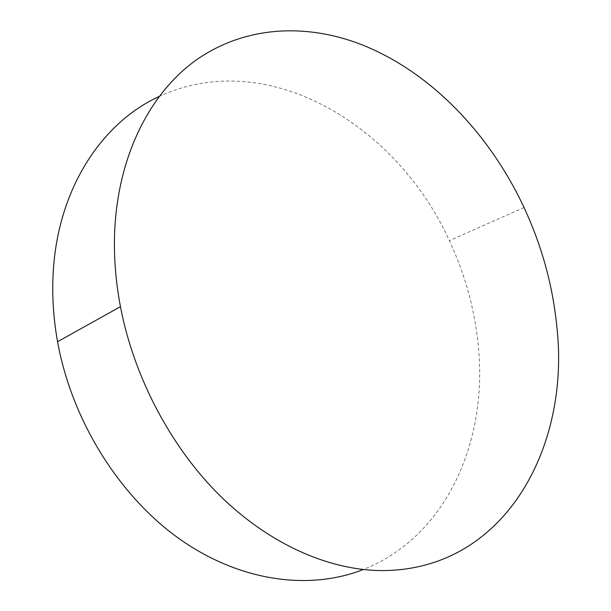 <?xml version="1.0" encoding="UTF-8"?>
<svg xmlns="http://www.w3.org/2000/svg" width="611" height="611" viewBox="0 0 611 611"><rect width="100%" height="100%" fill="white"/><g stroke="black" fill="none" stroke-linecap="round" stroke-linejoin="round"><path stroke-width="0.46" stroke-dasharray="3.06 2.29" d="M158.982 96.561C268.198 45.794 397.876 126.24 449.329 240.619C465.979 276.241 475.809 313.328 478.803 351.89C486.264 443.678 445.717 536.977 363.285 569.521M524.039 207.541L449.329 240.619"/><path stroke-width="0.92" d="M378.759 570.559C326.839 569.261 268.504 543.507 219.548 495.269C170.79 446.847 133.985 377.247 120.451 306.676C115.907 282.633 113.929 259.095 114.501 236.075C116.777 156.89 149.909 92.712 196.803 59.611C244.095 26.785 302.315 23.439 355.633 42.426C427.188 68.256 488.785 131.907 524.039 207.541C541.82 245.767 552.749 285.436 556.82 326.541C570.727 447.657 503.808 572.667 378.759 570.559M363.285 569.521C310.335 590.333 241.75 582.268 180.749 539.818C119.962 497.255 71.899 421.124 57.564 341.709C53.631 319.729 52.111 298.13 52.989 276.928C56.296 190.678 101.136 123.032 158.982 96.561M120.451 306.676L57.564 341.709"/></g></svg>
